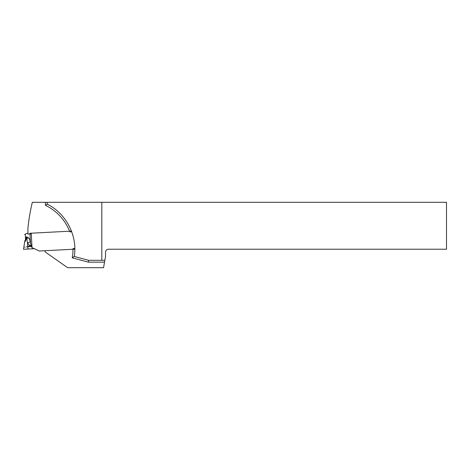 <?xml version="1.0" encoding="UTF-8"?>
<svg xmlns="http://www.w3.org/2000/svg" width="470" height="470" viewBox="0 0 470 470"><rect width="100%" height="100%" fill="white"/><g stroke="black" fill="none" stroke-linecap="round" stroke-linejoin="round"><path stroke-width="0.7" d="M25.515 239.318L25.309 234.436L24.945 234.512L26.326 233.467L27.93 233.379M29.968 233.273L71.493 231.099M25.233 247.108L24.745 247.214M26.367 246.891L31.337 246.362L32.001 247.602L34.269 248.701L23.5 249.264L24.904 240.487M33.775 248.724L34.269 248.736A2.955 2.955 0 0 1 35.273 249.041L39.175 251.027L35.273 249.041A2.955 2.955 0 0 0 34.269 248.736L26.426 249.106M74.848 249.159L39.175 251.027L74.848 249.159M24.798 241.204L24.898 240.64L24.798 241.204C24.834 242.69 26.402 239.395 26.537 236.939L27.436 242.978L30.227 241.809L31.337 246.362M30.897 245.093L30.08 245.875L27.436 242.978L27.736 246.286C22.66 246.726 22.66 246.726 27.736 246.286L30.08 245.875L31.273 246.198M24.898 240.64L24.916 240.993C25.022 241.68 25.227 241.028 25.55 239.042L26.408 236.798L28.494 237.814C29.281 238.378 29.857 239.712 30.227 241.809M24.575 234.536L24.945 234.512M26.819 238.496L28.494 237.814M108.47 249.223L446.5 249.223L446.5 202.306L101.82 202.306L101.82 260.304L104.863 260.304L105.515 256.614L105.515 252.179A2.955 2.955 0 0 1 108.47 249.223M45.42 202.306L45.42 205.296L47.264 204.15L47.264 202.306L32.312 202.306A203.187 203.187 0 0 0 27.93 228.032L27.93 234.095L31.284 233.919M71.757 231.798L69.824 231.904M101.82 260.304L88.601 260.304L74.325 256.479C77.585 235.588 66.2 213.568 47.264 204.15M47.264 202.306L101.82 202.306M45.085 250.721A0.922 0.922 0 0 0 45.061 250.992L45.108 251.914L67.645 267.694L103.559 267.694L104.863 260.304M74.848 248.507L72.997 248.601M74.325 256.479L72.239 257.836A48.763 48.763 0 0 0 73.003 249.259M88.601 260.304L88.36 262.154L104.534 262.154M27.736 246.286L27.947 249.03M32.001 247.602L31.243 233.208M30.004 233.989L30.491 243.272M69.548 231.199A48.763 48.763 0 0 0 45.42 205.296M88.36 262.154L72.239 257.836"/></g></svg>
